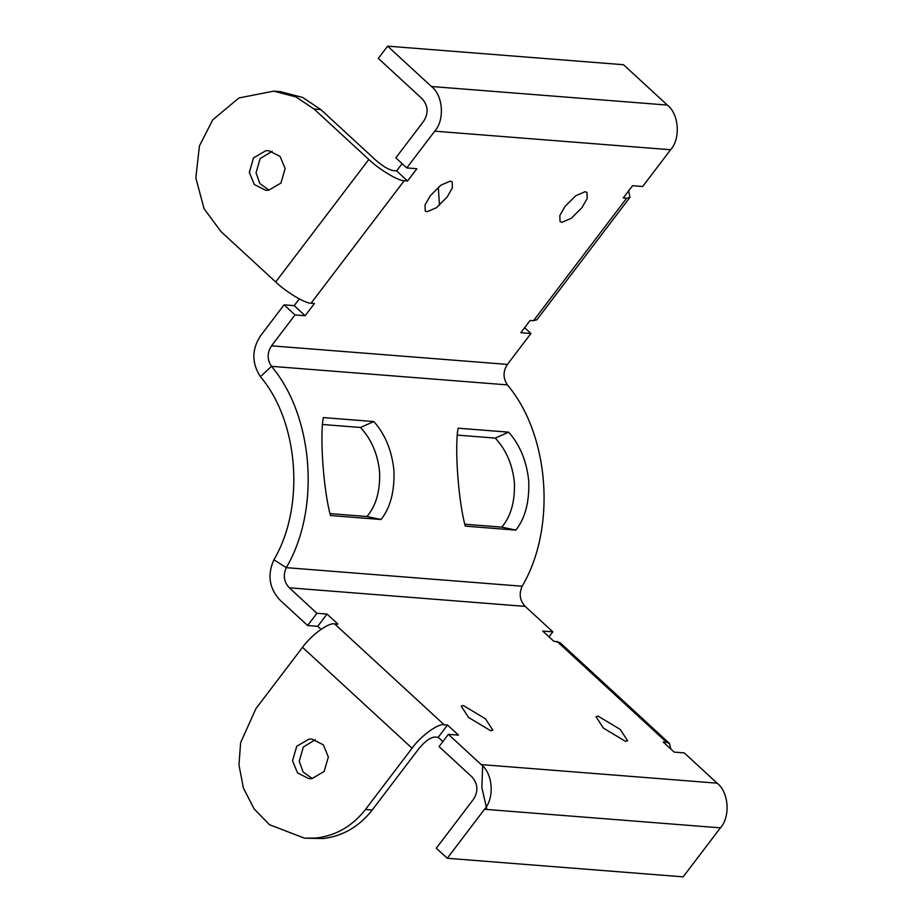 <?xml version="1.0" encoding="UTF-8"?>
<svg xmlns="http://www.w3.org/2000/svg" width="923" height="923" viewBox="0 0 923 923"><rect width="100%" height="100%" fill="white"/><g stroke="black" fill="none" stroke-linecap="round" stroke-linejoin="round"><path stroke-width="1.38" d="M463.323 705.53L461.212 706.13L468.584 717.471L490.701 730.751L492.813 730.151L485.44 718.798L463.323 705.53M625.506 741.365L603.388 728.085L596.016 716.733L598.116 716.144L620.233 729.412L627.617 740.765L625.506 741.365M308.986 739.138L311.997 739.092L323.327 744.838L328.346 756.975L324.123 771.49L311.882 778.631L308.882 778.666L297.552 772.932L292.522 760.794L296.745 746.269L308.986 739.138M670.606 149.757L434.721 131.181L406.778 167.928L395.829 157.845L423.761 121.098C428.687 113.068 428.134 105.614 422.123 98.749L378.315 58.403L387.625 46.15L623.521 64.725L667.329 105.072C679.005 113.967 680.805 138.531 670.606 149.757L642.673 186.504L632.567 185.708L623.256 197.96L626.625 198.226L629.994 197.268L536.863 319.762L533.494 320.719L530.125 320.454L520.814 332.707L530.921 333.503L507.419 364.412C502.954 371.3 502.943 378.13 507.373 384.891C549.646 434.687 556.511 528.268 522.153 586.232C518.784 593.824 519.799 600.55 525.187 606.388L289.291 587.813C283.903 581.975 282.888 575.26 286.257 567.657C320.627 509.692 313.751 416.123 271.477 366.327L260.459 376.722C298.902 421.984 305.144 507.062 273.9 559.753C267.162 574.948 269.181 588.389 279.981 600.065L307.624 625.517L317.731 626.313L327.042 614.072L337.991 624.156L334.622 623.89C328.796 622.275 311.132 635.162 302.525 647.335L255.959 708.576L240.615 742.715L238.965 764.959L243.407 788.034L254.079 808.848L269.458 824.701L304.498 838.176L316.52 838.003C336.157 835.557 352.471 826.05 365.485 809.471L412.05 748.218C420.669 736.046 438.321 723.159 444.159 724.774L447.528 725.04L438.217 737.292L442.867 741.573M304.498 838.176L323.269 838.534C342.894 836.088 359.22 826.581 372.234 810.002L418.788 748.749C424.834 741.4 430.187 737.489 434.848 737.027L438.217 737.292M427.061 211.725L425.249 211.009L425.007 204.987L430.28 195.745L440.975 185.119L450.343 181.104L452.143 181.808L452.397 187.831L447.124 197.072L436.429 207.71L427.061 211.725M585.136 191.707L575.767 195.722L565.072 206.36L559.799 215.601L560.053 221.624L561.853 222.339L571.222 218.324L581.928 207.687L587.201 198.445L586.947 192.422L585.136 191.707M268.674 190.219L280.915 183.089L285.138 168.563L280.107 156.437L268.778 150.691L265.778 150.737L253.537 157.868L249.314 172.393L254.333 184.531L265.662 190.265L268.674 190.219M515.842 530.114C525.141 518.311 529.444 502.031 528.752 481.264C526.756 461.373 520.053 445.013 508.654 432.172L458.096 428.191C454.474 448.186 458.443 501.789 465.296 526.133L515.842 530.114L501.766 527.137C510.811 516.453 515.034 501.674 514.411 482.787C512.6 464.707 506.196 449.813 495.224 438.09L457 435.079M508.654 432.172L495.224 438.09M381.049 519.511C390.348 507.708 394.652 491.417 393.948 470.649C391.952 450.759 385.26 434.398 373.85 421.569L323.304 417.588C319.67 437.571 323.65 491.186 330.492 515.53L381.049 519.511L366.973 516.522C376.019 505.839 380.23 491.059 379.618 472.172C377.795 454.093 371.404 439.198 360.431 427.476L322.208 424.476M373.85 421.569L360.431 427.476M329.973 513.603L366.973 516.522M464.765 524.218L501.766 527.137M299.294 298.914L294.183 305.64L305.132 315.724L314.443 303.482L311.074 303.217C305.386 303.586 285.922 291.91 275.689 281.977L220.92 231.535L204.041 208.656L195.838 177.92L199.426 145.926L212.728 119.84L238.965 97.953L273.716 91.135L280.465 91.665L302.721 97.48L320.789 109.56L375.557 160.002C382.595 166.117 388.491 169.659 393.256 170.628L396.625 170.893L407.574 180.977L416.884 168.724L406.778 167.928M273.716 91.135L295.971 96.95L314.051 109.029L368.819 159.471C379.053 169.405 398.517 181.093 404.205 180.712L407.574 180.977M272.123 151.314L260.124 158.594L256.052 172.924L259.882 183.573L269.066 190.173M439.475 205.264L438.31 187.231M387.625 46.15L431.433 86.508C443.109 95.392 444.909 119.967 434.721 131.181M629.994 197.268L628.598 190.923M294.183 305.64L284.076 304.844L295.025 314.928L305.132 315.724M524.622 327.7L530.921 333.503M402.128 163.648L396.625 170.893M284.076 304.844L260.574 335.753C251.644 349.529 251.61 363.189 260.459 376.722M295.025 314.928L271.524 345.837C267.059 352.736 267.047 359.555 271.477 366.327L507.373 384.891M312.274 778.585L303.09 771.974L299.26 761.325L303.332 746.995L315.331 739.715M482.706 764.717L481.852 787.515L486.883 809.471M670.836 749.061L669.463 743.43L666.579 742.288L663.199 742.023L674.159 752.107L684.266 752.903L717.125 783.177C728.801 792.061 730.601 816.636 720.413 827.85L683.158 876.85L447.263 858.275L436.314 848.191L473.557 799.191C478.483 791.161 477.929 783.719 471.918 776.854L439.06 746.592L448.37 734.339L458.477 735.135L447.528 725.04M549.023 636.847L552.831 631.84L542.724 631.044L553.673 641.139L559.926 642.546L669.463 743.43M448.37 734.339L481.229 764.602C492.905 773.486 494.705 798.06 484.517 809.286L447.263 858.275M327.042 614.072L316.935 613.276L307.624 625.517M317.731 626.313L321.019 629.348M525.187 606.388L552.831 631.84M289.291 587.813L316.935 613.276M365.485 809.471L372.234 810.002M273.9 559.753L286.257 567.657L522.153 586.232M314.051 109.029L320.789 109.56M667.329 105.072L431.433 86.508M368.819 159.471L275.689 281.977M533.494 320.719L626.625 198.226M404.205 180.712L311.074 303.217M507.419 364.412L271.524 345.837M302.525 647.335L412.05 748.218M666.579 742.288L557.042 641.404M334.622 623.89L444.159 724.774M717.125 783.177L481.229 764.602M720.413 827.85L484.517 809.286"/></g></svg>
